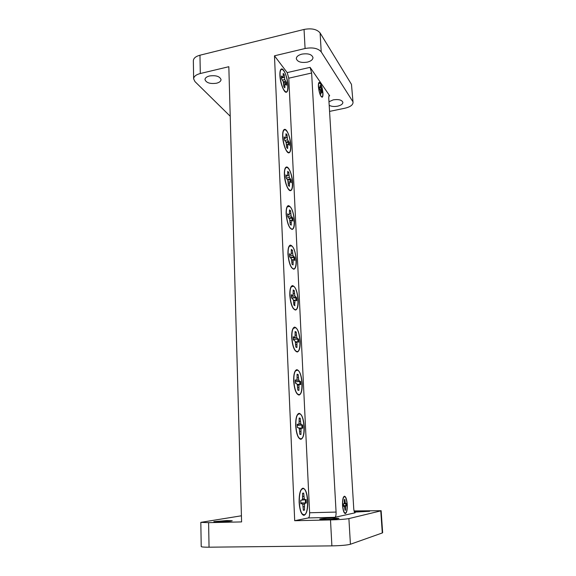 <?xml version="1.0" encoding="UTF-8"?>
<svg xmlns="http://www.w3.org/2000/svg" width="576" height="576" viewBox="0 0 576 576"><rect width="100%" height="100%" fill="white"/><g stroke="black" fill="none" stroke-linecap="round" stroke-linejoin="round"><path stroke-width="0.86" d="M320.335 83.563C322.697 86.695 323.842 98.366 321.617 96.689L321.062 96.12C319.205 93.758 317.722 84.535 318.982 83.117L320.335 83.563M320.94 94.018L321.221 91.778L322.135 92.635L322.034 90.972L320.177 85.32L320.17 87.876L319.248 86.99L319.342 88.668L320.328 90.504L320.94 94.018M328.975 101.765L333.266 99.85C338.724 99.094 341.928 99.943 342.886 102.391C342.756 104.098 340.999 105.358 337.608 106.171C334.109 106.798 331.308 106.502 329.191 105.293M307.361 62.129C301.147 63.043 297.461 61.891 296.309 58.666C296.41 56.621 298.267 55.109 301.874 54.13C308.138 53.201 311.846 54.346 312.984 57.564C312.869 59.645 310.99 61.164 307.361 62.129M216.482 83.232C210.096 84.067 206.258 82.85 204.977 79.582C205.078 77.947 206.582 76.745 209.484 75.974C215.928 75.132 219.78 76.342 221.04 79.603C220.932 81.266 219.413 82.476 216.482 83.232M326.412 519.401L319.694 519.149C320.81 518.688 324.979 518.335 332.186 518.105L338.976 518.35C337.896 518.81 333.706 519.163 326.412 519.401M354.283 511.639L369.655 511.272L354.478 512.129M219.074 521.842L213.811 521.64L226.886 520.553L232.222 520.747C230.875 521.222 226.498 521.582 219.074 521.842M279.9 75.355C279.778 71.51 280.31 69.372 281.506 68.954C283.889 68.09 287.784 78.25 288.029 85.759C288.166 89.64 287.626 91.8 286.416 92.239C284.098 93.146 280.138 83.009 279.9 75.355M307.786 501.091C307.174 493.157 305.568 488.851 302.976 488.167C300.319 489.096 299.038 493.812 299.124 502.322C299.736 510.343 301.334 514.685 303.926 515.362C306.626 514.332 307.915 509.58 307.786 501.091M295.675 425.729C295.567 418.255 296.705 414.122 299.088 413.323C301.853 414.065 303.574 418.565 304.25 426.816C304.394 434.282 303.257 438.451 300.83 439.322C298.08 438.595 296.359 434.066 295.675 425.729M293.666 381.118C293.551 374.213 294.602 370.397 296.82 369.662C299.678 370.454 301.464 375.07 302.191 383.515C302.342 390.42 301.284 394.272 299.023 395.064C296.186 394.301 294.401 389.65 293.666 381.118M291.708 337.687C291.593 331.301 292.558 327.773 294.617 327.096C297.554 327.938 299.412 332.683 300.182 341.316C300.334 347.71 299.362 351.266 297.266 352.001C294.343 351.187 292.493 346.414 291.708 337.687M289.807 295.38C289.678 289.476 290.57 286.214 292.478 285.588C295.488 286.495 297.403 291.362 298.224 300.182C298.382 306.101 297.49 309.398 295.546 310.068C292.55 309.197 290.642 304.301 289.807 295.38M287.95 254.16C287.82 248.695 288.641 245.678 290.398 245.095C293.472 246.074 295.445 251.064 296.316 260.071C296.474 265.558 295.654 268.61 293.861 269.222C290.808 268.286 288.835 263.268 287.95 254.16M286.142 213.977C286.013 208.922 286.762 206.122 288.382 205.582C291.514 206.647 293.537 211.766 294.458 220.954C294.61 226.037 293.861 228.859 292.205 229.435C289.102 228.42 287.078 223.272 286.142 213.977M284.378 174.809C284.249 170.122 284.933 167.53 286.423 167.026C288.886 166.306 292.378 175.284 292.644 182.786C292.788 187.495 292.104 190.123 290.585 190.649C288.187 191.398 284.623 182.434 284.378 174.809M282.658 136.598C282.528 132.257 283.154 129.845 284.522 129.377C286.963 128.599 290.614 138.017 290.866 145.534C291.017 149.904 290.39 152.345 288.994 152.834C286.618 153.648 282.902 144.252 282.658 136.598M283.565 70.61C287.928 75.881 289.606 94.658 285.415 91.57L284.494 90.691C281.189 86.976 278.676 72.713 280.858 69.991C281.556 68.998 282.463 69.206 283.565 70.61M284.335 87.329L284.854 87.847L284.94 83.765L286.618 85.19L286.495 82.526L284.746 79.567L284.242 74.75L283.205 73.397L283.111 77.465L281.39 75.974L281.513 78.674L283.306 81.677L283.81 86.537L284.335 87.329M286.344 130.702C290.959 135.389 292.457 155.549 287.914 152.114L287.316 151.603C283.86 148.414 281.326 133.33 283.781 130.45C284.472 129.506 285.329 129.593 286.344 130.702M287.15 148.097L287.669 148.514L287.755 144.194L288.439 144.18L289.447 145.274L289.318 142.51L287.554 139.831L287.035 134.885L285.984 133.718L285.898 138.024L285.206 138.017L284.162 136.886L284.292 139.694L286.099 142.409L286.618 147.391L287.15 148.097M288.079 168.163C292.853 172.44 294.221 193.558 289.454 189.893L289.073 189.583C285.516 186.754 282.982 171.108 285.617 168.113C286.301 167.213 287.122 167.227 288.079 168.163M288.907 185.99L289.433 186.35L289.512 181.879L290.196 181.757L291.211 182.736L291.082 179.906L289.303 177.401L288.778 172.382L287.719 171.331L287.64 175.781L286.942 175.889L285.89 174.874L286.027 177.746L287.842 180.281L288.367 185.35L288.907 185.99M289.858 206.561C294.804 210.384 296.021 232.553 291.031 228.636L290.88 228.521C287.208 226.087 284.681 209.794 287.51 206.69L289.858 206.561M290.707 224.834L291.233 225.122L291.312 220.493L291.996 220.27L293.026 221.126L292.889 218.218L291.096 215.906L290.57 210.802L289.505 209.887L289.418 214.495L288.72 214.704L287.662 213.818L287.798 216.77L289.634 219.103L290.167 224.251L290.707 224.834M291.686 245.923C296.755 249.185 297.871 272.311 292.723 268.438L292.644 268.38C288.878 266.191 286.466 249.401 289.469 246.218L291.686 245.923M292.55 264.665L293.083 264.874L293.155 260.086L293.846 259.747L294.876 260.474L294.739 257.494L292.932 255.384L292.399 250.193L291.326 249.408L291.247 254.182L290.542 254.506L289.483 253.75L289.62 256.781L291.47 258.912L292.003 264.146L292.55 264.665M293.551 286.286C298.649 288.871 299.794 312.574 294.624 309.384L294.293 309.175C290.484 306.842 288.367 289.915 291.485 286.726L293.551 286.286M294.631 305.597L295.042 300.694L295.74 300.233L296.777 300.816L296.633 297.763L294.818 295.87L294.278 290.592L293.198 289.951L293.126 294.883L292.414 295.337L291.348 294.718L291.492 297.828L293.35 299.736L293.897 305.064L294.977 305.647M295.474 327.701C300.6 329.566 301.774 353.873 296.568 351.396L295.985 351.05C292.147 348.574 290.333 331.445 293.566 328.241L295.474 327.701M296.266 347.371L296.921 347.479L296.986 342.346L297.684 341.762L298.728 342.202L298.577 339.07L297.54 338.616L296.755 337.399L296.201 332.028L295.121 331.538L295.049 336.65L294.336 337.226L293.263 336.758L293.407 339.948L294.48 340.402L295.279 341.626L295.834 347.047L296.921 347.479M297.439 370.195C302.602 371.297 303.804 396.238 298.57 394.517L297.727 394.063C293.861 391.428 292.37 374.026 295.711 370.814L297.439 370.195M298.145 390.269L298.915 390.413L298.973 385.092L299.678 384.372L300.73 384.66L300.578 381.449L299.527 381.146L298.742 380.009L298.181 374.551L297.086 374.213L297.022 379.512L296.309 380.225L295.222 379.915L295.373 383.191L296.453 383.486L297.259 384.624L297.821 390.132L298.915 390.413M299.851 434.052L299.923 434.419M299.462 413.813C304.646 414.122 305.885 439.711 300.614 438.79L299.513 438.264C295.639 435.463 294.473 417.694 297.929 414.482L299.462 413.813M300.182 434.326L300.967 434.484L301.018 428.976L301.723 428.119L302.782 428.242L302.623 424.944L301.572 424.807L300.78 423.756L300.211 418.205L299.196 417.996L299.052 423.526L298.332 424.375L297.245 424.231L297.396 427.594L298.483 427.723L299.29 428.767L299.866 434.376L300.967 434.484M303.336 509.638L303.358 510.127M302.926 488.657C308.167 487.548 309.456 514.274 304.135 514.778L302.609 514.195C298.721 511.106 298.116 492.53 301.745 489.326L302.926 488.657M303.682 509.933L304.481 510.12L304.524 504.274L305.237 503.172L306.302 503.014L306.144 499.565L305.078 499.709L304.272 498.823L303.689 493.099L302.58 493.222L302.53 499.054L301.802 500.155L300.708 500.299L300.866 503.82L301.961 503.654L302.782 504.54L303.372 510.314L304.481 510.12M322.956 93.046C322.25 86.861 321.012 83.304 319.234 82.382C318.564 82.634 318.283 84.024 318.398 86.558C319.118 92.786 320.357 96.35 322.121 97.243C322.798 96.984 323.078 95.587 322.956 93.046M342.547 505.296C342.396 499.838 343.044 496.814 344.491 496.21C345.902 496.649 346.824 499.399 347.249 504.446C347.422 509.89 346.774 512.935 345.305 513.576C343.894 513.144 342.972 510.379 342.547 505.296M344.448 496.757L343.958 497.045C341.906 498.744 342.475 511.142 344.7 512.77L345.398 513.014C348.228 512.755 347.234 495.965 344.448 496.757M344.318 499.615L344.909 499.522L345.283 503.086L346.291 503.532L346.421 505.685L345.485 506.484L345.528 510.127L345.053 510.293L344.556 506.657L343.541 506.218L343.411 504.036L344.362 503.244L344.318 499.615M343.476 505.627L345.895 505.663L345.773 503.626M343.519 506.074L344.117 506.11M343.483 505.642L345.852 505.793M345.895 505.663L346.421 505.685M344.383 506.441L345.485 506.484M344.794 508.018L345.406 508.01M345.017 510.005L345.528 510.127M344.419 499.673L344.909 499.522M344.441 501.653L345.031 501.624M344.362 503.179L345.283 503.086M344.038 503.842L345.722 503.633M334.958 517.313L308.333 517.939C309.247 517.45 309.672 515.722 309.622 512.762L336.074 512.071C336.161 515.074 335.786 516.816 334.958 517.313L355.14 512.798C354.434 512.568 353.966 511.135 353.736 508.486L328.723 97.61L329.141 95.386L329.666 95.753L310.097 67.349L311.63 73.015L336.074 512.071M311.63 73.015L288.785 78.192L287.179 72.605L310.097 67.349M300.838 503.582L301.961 503.654M301.817 500.126L305.078 499.709M302.537 499.003L304.272 498.823M302.731 496.534L303.847 496.476M302.58 493.236L302.602 493.654M302.911 493.344L303.689 493.099M303.185 506.736L304.322 506.722M302.465 504.194L304.524 504.274M305.316 499.673L305.467 502.97L301.046 502.898L305.237 503.172M305.467 502.97L306.302 503.014M297.238 424.548L298.332 424.375M297.245 425.383L302.623 424.944M297.518 425.448L301.572 424.807M298.606 424.044L300.78 423.756M299.239 421.517L300.355 421.43M299.124 418.27L299.146 418.759M299.448 418.457L300.211 418.205M299.722 431.28L300.816 431.23M299.326 428.954L301.018 428.976M298.721 428.026L301.723 428.119M301.817 425.052L301.968 428.148M295.222 380.426L296.309 380.225M295.258 381.787L300.578 381.449M295.531 381.859L299.527 381.146M295.222 380.534L298.742 380.009M297.194 377.806L298.325 377.698M297.108 374.58L297.13 375.113M297.425 374.81L298.181 374.551M297.691 387.302L298.771 387.245M297.346 385.106L298.973 385.092M297.065 384.35L299.678 384.372M299.779 381.564L299.93 384.444M293.256 337.45L294.336 337.226M293.342 339.314L298.577 339.07M293.594 339.386L297.54 338.616M293.263 337.968L296.755 337.399M295.2 335.218L296.345 335.095M295.142 332.021L295.164 332.597M295.459 332.294L296.201 332.028M295.711 344.47L296.777 344.398M295.409 342.382L296.986 342.346M295.308 341.784L297.684 341.762M297.792 339.185L297.936 341.87M291.341 295.574L292.414 295.337M291.78 297.994L296.633 297.763M291.758 297.979L295.596 297.166M291.377 296.482L294.818 295.87M293.249 293.717L294.415 293.573M293.227 290.549L293.256 291.154M293.544 290.858L294.278 290.592M293.789 302.731L294.833 302.645M293.53 300.751L295.042 300.694M293.45 300.298L295.74 300.233M295.855 297.878L295.999 300.377M289.483 254.765L290.542 254.506M290.743 257.63L294.739 257.494M290.606 257.472L293.71 256.759M289.548 256.032L292.932 255.384M291.355 253.267L292.536 253.109M291.362 250.121L291.391 250.762M291.679 250.466L292.399 250.193M291.91 262.044L292.946 261.943M291.686 260.172L293.155 260.086M291.636 259.855L293.846 259.747M293.969 257.609L294.113 259.934M287.669 214.978L288.72 214.704M289.202 218.297L292.889 218.218M289.066 218.038L291.859 217.354M287.777 216.59L291.096 215.906M289.505 213.818L290.7 213.638M289.541 210.694L289.57 211.37M289.858 211.082L290.57 210.802M290.081 222.379L291.096 222.264M289.894 220.594L291.312 220.493M289.865 220.414L291.996 220.27M292.133 218.34L292.262 220.493M285.905 176.27L287.64 175.781M285.898 176.177L286.942 175.889M287.669 179.935L291.082 179.906M287.496 179.59L290.066 178.92M286.337 178.049L289.303 177.401M287.69 175.349L288.907 175.147M287.762 172.238L287.798 172.944M288.079 172.656L288.778 172.382M288.295 183.686L289.303 183.557M288.144 181.994L289.512 181.879M288.13 181.93L290.196 181.757M290.333 180.022L290.462 182.016M284.191 138.535L285.898 138.024M284.177 138.326L285.206 138.017M286.121 142.51L289.318 142.51M285.934 142.063L288.31 141.408M284.969 140.429L287.554 139.831M285.926 137.808L287.165 137.592M286.034 134.719L286.063 135.454M286.344 135.173L287.035 134.885M286.553 145.937L287.546 145.793M286.43 144.331L287.755 144.194M288.583 142.632L288.706 144.475M281.448 78.019L283.111 77.465M281.419 77.623L282.42 77.299M283.435 82.462L286.495 82.526M283.342 81.893L285.494 81.245M282.6 80.107L284.746 79.567M282.175 77.774L284.364 77.35M283.255 74.542L283.291 75.319M283.565 75.038L284.242 74.75M283.752 85.392L284.731 85.234M283.687 83.916L284.94 83.765M285.768 82.656L285.89 84.254M288.785 78.192L309.622 512.762M200.304 73.519C196.006 74.664 193.788 76.45 193.637 78.876L193.349 60.761C193.493 58.241 195.696 56.39 199.966 55.21L200.304 73.519L228.83 66.708L241.596 521.914L208.598 522.655L209.052 547.193C204.048 547.222 201.442 547.006 201.218 546.545L200.822 522.36L208.598 522.655M381.139 510.71L382.651 532.706L382.291 532.958L380.779 510.876L381.139 510.71L354.082 510.934M331.891 545.875L330.494 519.919C339.408 519.66 345.542 519.214 348.898 518.594L350.417 544.255C347.054 545.148 340.884 545.688 331.891 545.875L209.052 547.193M241.423 515.786L200.822 522.36M382.291 532.958L350.417 544.255M380.779 510.876L348.898 518.594M320.105 32.969L321.221 51.876C318.089 48.269 312.703 47.153 305.078 48.506L304.049 29.441C311.623 28.051 316.973 29.225 320.105 32.969L351.468 84.362L353.045 102.485L351.468 84.362M329.566 111.398L345.038 108.187C350.179 106.963 352.85 105.062 353.045 102.485M193.637 78.876L194.969 81.59L230.22 116.244M199.966 55.21L304.049 29.441M321.221 51.876L352.627 101.275M330.494 519.919L294.696 520.718L274.471 55.814L305.078 48.506M274.471 55.814L287.179 72.605M308.333 517.939L294.696 520.718M319.291 88.157L320.17 87.876M319.277 87.955L319.81 87.79M320.4 90.95L322.034 90.972M320.328 90.526L321.487 90.187M319.889 89.446L321.07 89.15M320.011 87.926L320.839 87.768M320.314 86.321L320.746 86.141M321.581 91.051L321.66 91.966M320.609 92.779L321.127 92.7M320.551 91.858L321.221 91.778M329.666 95.753L328.795 95.94M320.89 96.235L321.617 96.689M284.335 90.893L285.415 91.57M286.783 151.373L287.914 152.114M288.302 189.108L289.454 189.893M289.85 227.808L291.031 228.636M343.858 512.006L344.7 512.77M343.195 497.844L343.958 497.045M301.37 513.007L302.609 514.195M300.658 490.514L301.745 489.326M298.274 437.177L299.513 438.264M296.885 415.663L297.929 414.482M296.489 393.041L297.727 394.063M294.71 371.988L295.711 370.814M294.754 350.078L295.985 351.05M292.601 329.407L293.566 328.241M293.076 308.254L294.293 309.175M290.563 287.878L291.485 286.726M291.442 267.509L292.644 268.38M288.583 247.363L289.469 246.218M286.668 207.821L287.51 206.69M284.818 169.229L285.617 168.113M283.018 131.551L283.781 130.45M280.152 71.071L280.858 69.991M318.478 83.837L318.982 83.117"/></g></svg>
